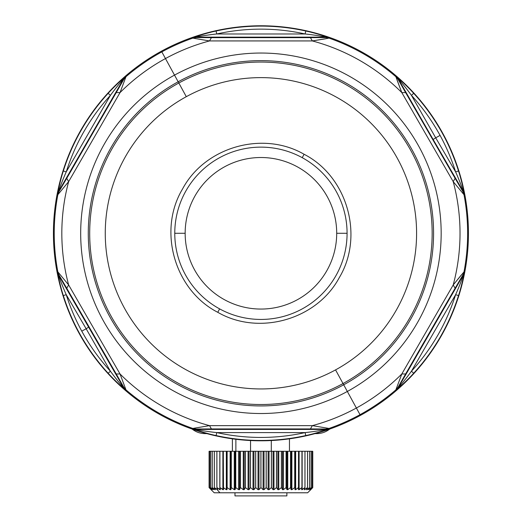 <?xml version="1.0" encoding="UTF-8"?>
<svg xmlns="http://www.w3.org/2000/svg" width="522" height="522" viewBox="0 0 522 522"><rect width="100%" height="100%" fill="white"/><g stroke="black" fill="none" stroke-linecap="round" stroke-linejoin="round"><path stroke-width="0.78" d="M219.618 308.893L217.759 312.3L219.618 308.893M304.091 154.271L302.231 157.677L304.091 154.271C347.384 176.456 364.349 236.016 339.254 277.684C316.828 319.686 258.951 336.168 217.759 312.3C174.465 290.115 157.5 230.554 182.596 188.886C205.029 146.884 262.899 130.402 304.091 154.271M192.455 429.306L192.116 429.058A207.508 207.508 0 0 0 206.829 433.619L205.126 433.619C200.428 433.58 196.2 432.144 192.455 429.306C196.2 432.144 200.428 433.58 205.126 433.619L206.829 433.619A207.508 207.508 0 0 0 329.734 429.058L329.395 429.306C325.65 432.144 321.428 433.58 316.73 433.619L315.02 433.619L316.73 433.619C321.428 433.58 325.65 432.144 329.395 429.306L329.734 429.058A207.508 207.508 0 0 0 443.034 133.802A207.508 207.508 0 0 0 54.099 250.077A207.508 207.508 0 0 0 192.116 429.058L192.455 429.306M316.182 433.619L315.02 433.619L316.182 433.619M286.878 492.788L286.878 495.9L234.978 495.9L234.978 492.788L234.978 495.9L277.795 495.9M286.082 451.269L286.141 487.594L286.141 451.269L286.963 451.269L286.963 489.675L286.082 487.594L286.082 451.269L286.082 487.594L283.387 489.675L283.387 451.269L283.387 489.675L282.532 489.675L282.532 451.269L282.532 489.675L281.423 487.594L281.423 451.269L290.604 451.269L290.604 487.594L291.132 489.675L291.876 489.675L294.76 487.594L294.708 451.269L294.708 487.594L291.876 489.675L291.876 451.269L291.876 489.675L291.132 489.675L291.132 451.269L291.132 489.675L290.604 487.594L290.604 451.269L294.76 451.269L294.982 489.675L295.667 489.675L298.564 487.594L298.519 451.269L298.519 487.594L295.667 489.675L295.667 451.269L295.667 489.675L294.982 489.675L294.982 451.269L294.76 487.594L294.76 451.269L298.564 451.269L298.486 489.675L301.99 487.594L301.944 451.269L301.944 487.594L299.106 489.675L299.106 451.269L299.106 489.675L298.486 489.675L298.564 451.269L301.99 451.269L301.99 487.594L301.605 489.675L304.985 487.594L304.952 451.269L304.952 487.594L302.147 489.675L302.147 451.269L302.147 489.675L301.605 489.675L301.99 487.594L301.99 451.269L304.985 451.269L304.985 487.594L304.306 489.675L307.51 487.594L307.51 451.269L307.536 487.594L306.564 489.675L309.605 487.594L309.585 451.269L309.585 487.594L306.936 489.675L306.936 488.886L306.936 489.675L306.564 489.675L307.536 487.594L307.536 451.269L307.51 487.594L304.77 489.675L304.77 488.279L304.77 489.675L304.306 489.675L304.985 487.594L304.985 451.269L309.605 451.269L309.605 487.594L308.352 489.675L311.177 487.594L311.158 451.269L311.158 487.594L308.352 489.675L309.605 487.594L309.605 451.269L311.177 451.269L311.177 487.594L309.657 489.675L312.221 487.594L312.221 451.269L312.234 487.594L310.453 489.675L312.763 487.594L312.756 451.269L312.756 487.594L310.453 489.675L312.234 487.594L312.234 451.269L312.221 487.594L309.657 489.675L311.177 487.594L311.177 451.269L312.763 451.269L312.763 487.594L310.747 489.675L312.763 487.594L312.763 451.269L216.865 451.269L216.865 487.594L217.648 489.675L217.198 489.675L217.185 488.455L217.185 489.675L219.932 492.788L301.918 492.788M209.094 451.269L209.616 451.269L209.094 451.269L209.087 487.594L209.094 451.269L209.094 487.594L211.103 489.675L209.087 487.594L209.094 451.269M209.629 451.269L209.616 487.594L211.417 489.675L209.087 487.594L211.417 489.675L209.616 487.594L209.629 451.269L210.673 451.269L209.629 451.269L209.629 487.594L209.629 451.269M210.692 451.269L210.673 487.594L212.239 489.675L209.629 487.594L212.239 489.675L210.673 487.594L210.673 451.269L212.245 451.269L210.692 451.269L210.692 487.594L210.692 451.269M212.265 451.269L212.245 487.594L213.563 489.675L210.673 487.594L213.563 489.675L212.245 487.594L212.265 451.269L214.314 451.269L212.265 451.269L212.265 487.594L212.245 451.269M214.346 451.269L214.314 487.594L215.371 489.675L212.265 487.594L214.992 489.675L214.992 488.944L214.992 489.675L215.371 489.675L214.314 487.594L214.314 451.269L216.865 451.269L214.346 451.269L214.346 487.594L214.346 451.269M250.547 451.269L250.547 440.535L250.547 451.269M271.303 440.535L271.303 451.269L271.303 440.535M235.872 439.276L235.872 451.269L235.872 439.276M310.747 489.675L307.634 492.788L219.932 492.788L217.198 489.675L214.346 487.594L217.648 489.675L216.865 487.594L216.898 451.269L216.898 487.594L220.362 489.675L219.866 487.594L219.866 451.269L219.866 487.594L220.362 489.675L219.821 489.675L219.821 451.269L219.821 489.675L216.898 487.594L216.898 451.269L219.906 451.269L219.906 487.594L223.501 489.675L223.285 451.269L223.501 489.675L222.881 489.675L222.881 451.269L222.881 489.675L219.906 487.594L219.906 451.269L223.331 451.269L223.331 487.594L226.333 489.675L227.018 489.675L227.096 451.269L227.018 489.675L227.018 451.269L227.018 489.675L226.333 489.675L226.333 451.269L226.333 489.675L223.331 487.594L223.331 451.269L227.142 451.269L227.142 487.594L230.137 489.675L230.887 489.675L231.305 487.594L231.246 451.269L231.246 487.594L230.887 489.675L230.887 451.269L230.887 489.675L230.137 489.675L230.137 451.269L230.137 489.675L227.142 487.594L227.142 451.269L231.305 451.269L231.305 487.594L234.254 489.675L235.063 489.675L235.768 487.594L235.709 451.269L235.709 487.594L235.063 489.675L235.063 451.269L235.063 489.675L234.254 489.675L234.254 451.269L234.254 489.675L231.305 487.594L231.305 451.269L235.768 451.269L235.768 487.594L238.652 489.675L239.507 489.675L240.492 487.594L240.427 451.269L240.427 487.594L239.507 489.675L239.507 451.269L239.507 489.675L238.652 489.675L238.652 451.269L238.652 489.675L235.768 487.594L235.768 451.269L240.492 451.269L240.492 487.594L243.272 489.675L244.165 489.675L245.418 487.594L245.36 451.269L245.36 487.594L244.165 489.675L244.165 451.269L244.165 489.675L243.272 489.675L243.272 451.269L243.272 489.675L240.492 487.594L240.492 451.269L245.418 451.269L245.418 487.594L248.08 489.675L249.001 489.675L250.514 487.594L250.443 451.269L250.443 487.594L249.001 489.675L249.001 451.269L249.001 489.675L248.08 489.675L248.08 451.269L248.08 489.675L245.418 487.594L245.418 451.269L250.514 451.269L250.514 487.594L253.013 489.675L253.953 489.675L255.708 487.594L255.643 451.269L255.643 487.594L253.953 489.675L253.953 451.269L253.953 489.675L253.013 489.675L253.013 451.269L253.013 489.675L250.514 487.594L250.514 451.269L255.708 451.269L255.708 487.594L258.031 489.675L258.977 489.675L260.961 487.594L260.889 451.269L260.889 487.594L258.977 489.675L258.977 451.269L258.977 489.675L258.031 489.675L258.031 451.269L258.031 489.675L255.708 487.594L255.708 451.269L260.961 451.269L260.961 487.594L263.081 489.675L264.028 489.675L266.207 487.594L266.142 451.269L266.142 487.594L264.028 489.675L264.028 451.269L264.028 489.675L263.081 489.675L263.081 451.269L263.081 489.675L260.961 487.594L260.961 451.269L266.207 451.269L266.207 487.594L268.106 489.675L269.039 489.675L271.407 487.594L271.342 451.269L271.342 487.594L269.039 489.675L269.039 451.269L269.039 489.675L268.106 489.675L268.106 451.269L268.106 489.675L266.207 487.594L266.207 451.269L271.407 451.269L271.407 487.594L273.058 489.675L273.972 489.675L276.497 487.594L276.432 451.269L276.432 487.594L273.972 489.675L273.972 451.269L273.972 489.675L273.058 489.675L273.058 451.269L273.058 489.675L271.407 487.594L271.407 451.269L276.497 451.269L276.497 487.594L277.88 489.675L278.774 489.675L281.423 487.594L281.365 451.269L281.365 487.594L278.774 489.675L278.774 451.269L278.774 489.675L277.88 489.675L277.88 451.269L277.88 489.675L276.497 487.594L276.497 451.269L281.423 451.269L281.423 487.594L282.532 489.675L283.387 489.675L286.082 487.594L286.963 489.675L287.772 489.675L290.604 487.594L290.545 451.269L290.545 487.594L287.772 489.675L286.963 489.675L286.963 451.269L287.772 451.269L287.772 489.675L287.772 451.269M219.932 492.788L214.216 492.788L211.103 489.669M336.703 233.282A75.775 75.775 0 0 1 260.928 309.057A75.775 75.775 0 0 1 185.153 233.282A75.775 75.775 0 0 1 260.928 157.513A75.775 75.775 0 0 1 336.703 233.282A75.775 75.775 0 0 0 260.928 157.513A75.775 75.775 0 0 0 185.153 233.282L174.772 233.282A86.156 86.156 0 0 1 260.928 147.132A86.156 86.156 0 0 1 347.078 233.282L336.703 233.282L347.078 233.282A86.156 86.156 0 0 1 260.928 319.438A86.156 86.156 0 0 1 174.772 233.282L185.153 233.282A75.775 75.775 0 0 0 260.928 309.057A75.775 75.775 0 0 0 336.703 233.282M174.772 233.282A86.156 86.156 0 0 0 260.928 319.438A86.156 86.156 0 0 0 347.078 233.282A86.156 86.156 0 0 0 260.928 147.132A86.156 86.156 0 0 0 174.772 233.282M335.555 369.889A155.66 155.66 0 0 1 124.321 307.915A155.66 155.66 0 0 1 186.295 96.681A155.66 155.66 0 0 1 397.536 158.655A155.66 155.66 0 0 1 335.555 369.889A155.66 155.66 0 0 0 397.536 158.655A155.66 155.66 0 0 0 186.295 96.681L178.831 83.018A171.229 171.229 0 0 1 411.192 151.191A171.229 171.229 0 0 1 343.019 383.553L335.555 369.889L343.019 383.553A171.229 171.229 0 0 0 411.192 151.191A171.229 171.229 0 0 0 178.831 83.018L178.152 81.771A172.645 172.645 0 0 1 412.439 150.512A172.645 172.645 0 0 1 343.698 384.799L343.019 383.553A171.229 171.229 0 0 1 110.657 315.379A171.229 171.229 0 0 1 178.831 83.018L186.295 96.681A155.66 155.66 0 0 0 124.321 307.915A155.66 155.66 0 0 0 335.555 369.889M343.698 384.799A172.645 172.645 0 0 0 412.439 150.512A172.645 172.645 0 0 0 178.152 81.771L174.511 75.109A180.247 180.247 0 0 1 419.107 146.871A180.247 180.247 0 0 1 347.339 391.461L343.698 384.799A172.645 172.645 0 0 1 109.411 316.058A172.645 172.645 0 0 1 178.152 81.771L178.831 83.018A171.229 171.229 0 0 0 110.657 315.379A171.229 171.229 0 0 0 343.019 383.553L347.339 391.461A180.247 180.247 0 0 0 419.107 146.871A180.247 180.247 0 0 0 174.511 75.109L165.474 58.555A199.104 199.104 0 0 1 209.524 40.931L312.326 40.931A199.104 199.104 0 0 1 401.809 92.596L453.207 181.623A199.104 199.104 0 0 1 453.207 284.947L401.809 373.974A199.104 199.104 0 0 1 356.382 408.015L347.339 391.461L356.382 408.015A199.104 199.104 0 0 0 401.809 373.974L395.878 389.849A206.699 206.699 0 0 1 360.023 414.683L356.382 408.015L360.023 414.683A206.699 206.699 0 0 0 395.878 389.849L401.809 373.974L405.607 373.98L398.09 387.18L395.878 389.849L398.09 387.18L398.403 387.435L396.198 390.11L395.878 389.849L396.198 390.11L398.403 387.435C400.028 386.136 407.473 376.714 411.44 371.201L413.678 373.256C408.85 378.737 399.565 387.435 396.198 390.11C399.565 387.435 408.85 378.737 413.678 373.256L411.44 371.201A204.148 204.148 0 0 0 455.621 294.676L458.518 295.589A207.182 207.182 0 0 1 413.678 373.256A207.182 207.182 0 0 0 458.518 295.589L455.621 294.676C458.414 288.477 462.844 277.339 463.164 275.27L464.371 272.021C463.738 276.295 460.854 288.653 458.518 295.589C460.848 288.666 463.738 276.295 464.371 272.021L463.164 275.27L462.786 275.127L463.993 271.877L464.371 272.021L463.993 271.877L462.786 275.127L463.164 275.27L398.403 387.435L398.09 387.18L405.607 373.98L462.786 275.127L455.112 288.235L453.207 284.947L463.993 271.877A206.699 206.699 0 0 0 463.993 194.693L462.786 191.443L463.164 191.3C462.851 189.245 458.407 178.087 455.621 171.895L458.518 170.981C460.854 177.904 463.745 190.289 464.371 194.549L463.164 191.3L464.371 194.549L463.993 194.693L453.207 181.623L455.112 178.335L398.09 79.39L395.878 76.721L396.198 76.46L398.403 79.135L398.09 79.39L398.403 79.135L433.149 139.478L435.694 137.808L411.44 95.369L413.678 93.314A207.182 207.182 0 0 1 458.518 170.981L455.621 171.895A204.148 204.148 0 0 0 411.44 95.369A204.148 204.148 0 0 1 440.079 135.413L435.694 137.808L455.621 171.895C458.407 178.087 462.851 189.245 463.164 191.3L433.149 139.478L463.164 191.3L462.786 191.443L455.112 178.335L462.786 191.443L463.993 194.693L464.371 194.549C463.745 190.295 460.854 177.904 458.518 170.981A207.182 207.182 0 0 0 413.678 93.314C408.85 87.833 399.578 79.148 396.198 76.46L395.878 76.721L398.09 79.39L405.607 92.59L401.809 92.596L395.878 76.721A206.699 206.699 0 0 0 329.036 38.126L325.617 37.551L325.689 37.147C323.744 36.396 311.862 34.661 305.109 33.976A204.148 204.148 0 0 0 216.747 33.976C209.981 34.661 198.119 36.39 196.168 37.147L192.748 37.728C196.768 36.135 208.911 32.455 216.088 31.007L216.747 33.976L216.088 31.007A207.182 207.182 0 0 1 305.762 31.007L305.109 33.976L305.762 31.007C312.932 32.455 325.102 36.142 329.101 37.728L325.689 37.147L196.168 37.147C198.119 36.39 209.994 34.661 216.747 33.976L305.109 33.976C311.862 34.661 323.751 36.396 325.689 37.147L329.101 37.728L329.036 38.126L329.101 37.728C325.102 36.142 312.932 32.455 305.762 31.007A207.182 207.182 0 0 0 216.088 31.007C208.924 32.455 196.768 36.142 192.748 37.728L196.168 37.147L196.233 37.551L192.814 38.126L192.748 37.728L192.814 38.126A206.699 206.699 0 0 0 161.827 51.887L161.442 51.176A207.508 207.508 0 0 1 443.034 133.802A207.508 207.508 0 0 1 360.408 415.395L360.023 414.683L360.408 415.395A207.508 207.508 0 0 1 54.099 250.077A207.508 207.508 0 0 1 161.442 51.176L161.827 51.887A206.699 206.699 0 0 0 125.972 76.721L123.76 79.39L123.446 79.135C121.815 80.447 114.383 89.849 110.41 95.369A204.148 204.148 0 0 0 66.229 171.895L63.332 170.981A207.182 207.182 0 0 1 108.171 93.314L110.41 95.369L108.171 93.314C113.006 87.826 122.272 79.148 125.658 76.46L123.446 79.135L58.686 191.3L57.479 194.549C58.112 190.289 61.002 177.904 63.332 170.981L66.229 171.895C63.443 178.087 58.999 189.245 58.686 191.3C58.999 189.245 63.443 178.087 66.229 171.895L110.41 95.369C114.377 89.862 121.815 80.447 123.446 79.135L125.658 76.46L125.972 76.721L125.658 76.46C122.272 79.148 113 87.833 108.171 93.314A207.182 207.182 0 0 0 63.332 170.981C61.002 177.904 58.112 190.295 57.479 194.549L58.686 191.3L59.064 191.443L57.857 194.693L57.479 194.549L57.857 194.693A206.699 206.699 0 0 0 57.857 271.877L59.064 275.127L58.686 275.27L123.446 387.435C121.815 386.123 114.377 376.708 110.41 371.201L86.156 328.762L88.707 327.092L86.156 328.762L66.229 294.676C63.443 288.483 58.999 277.326 58.686 275.27C58.999 277.326 63.443 288.483 66.229 294.676L63.332 295.589C61.002 288.659 58.112 276.275 57.479 272.021L58.686 275.27L57.479 272.021L57.857 271.877L68.643 284.947L66.744 288.235L123.76 387.18L125.972 389.849L125.658 390.11L123.446 387.435L123.76 387.18L123.446 387.435L125.658 390.11C122.272 387.422 113.006 378.744 108.171 373.256L110.41 371.201C114.383 376.714 121.815 386.123 123.446 387.435L58.686 275.27L59.064 275.127L66.744 288.235L59.064 275.127L57.857 271.877L57.479 272.021C58.112 276.275 61.002 288.666 63.332 295.589L66.229 294.676A204.148 204.148 0 0 0 110.41 371.201L108.171 373.256A207.182 207.182 0 0 1 63.332 295.589A207.182 207.182 0 0 0 108.171 373.256C113 378.737 122.272 387.422 125.658 390.11L125.972 389.849L123.76 387.18L116.249 373.98L120.04 373.974L125.972 389.849A206.699 206.699 0 0 0 192.814 428.445L196.233 429.019L196.168 429.423L325.689 429.423C323.738 430.18 311.862 431.909 305.109 432.594L216.747 432.594C209.988 431.909 198.106 430.174 196.168 429.423L192.748 428.843L192.814 428.445L209.524 425.639L211.423 428.927L325.617 429.019L329.036 428.445L329.101 428.843L325.689 429.423L325.617 429.019L325.689 429.423L329.101 428.843C325.082 430.435 312.939 434.115 305.762 435.557L305.109 432.594C311.869 431.909 323.731 430.18 325.689 429.423L196.168 429.423C198.106 430.174 209.988 431.909 216.747 432.594A204.148 204.148 0 0 0 305.109 432.594L305.762 435.557A207.182 207.182 0 0 1 216.088 435.557L216.747 432.594L216.088 435.557C208.924 434.115 196.748 430.428 192.748 428.843L196.168 429.423L196.233 429.019L211.423 428.927L196.233 429.019L192.814 428.445L192.748 428.843C196.748 430.428 208.924 434.115 216.088 435.557A207.182 207.182 0 0 0 305.762 435.557C312.926 434.115 325.089 430.428 329.101 428.843L329.036 428.445L325.617 429.019L310.433 428.927L312.326 425.639L329.036 428.445A206.699 206.699 0 0 0 360.023 414.683A206.699 206.699 0 0 1 329.036 428.445L312.326 425.639A199.104 199.104 0 0 0 356.382 408.015A199.104 199.104 0 0 1 312.326 425.639L310.433 428.927L211.423 428.927L209.524 425.639L192.814 428.445A206.699 206.699 0 0 1 125.972 389.849L120.04 373.974L116.249 373.98L66.744 288.235L68.643 284.947L120.04 373.974A199.104 199.104 0 0 0 209.524 425.639L312.326 425.639L209.524 425.639A199.104 199.104 0 0 1 120.04 373.974L68.643 284.947L57.857 271.877A206.699 206.699 0 0 1 57.857 194.693L59.064 191.443L58.686 191.3L123.446 79.135L123.76 79.39L116.249 92.59L59.064 191.443L66.744 178.335L68.643 181.623L57.857 194.693L68.643 181.623A199.104 199.104 0 0 0 68.643 284.947A199.104 199.104 0 0 1 68.643 181.623L66.744 178.335L123.76 79.39L125.972 76.721L120.04 92.596L116.249 92.59L120.04 92.596L125.972 76.721A206.699 206.699 0 0 1 192.814 38.126L196.233 37.551L196.168 37.147L325.689 37.147L325.617 37.551L310.433 37.643L196.233 37.551L211.423 37.643L209.524 40.931L192.814 38.126L209.524 40.931A199.104 199.104 0 0 0 165.474 58.555L161.827 51.887L165.474 58.555A199.104 199.104 0 0 0 120.04 92.596L68.643 181.623L120.04 92.596A199.104 199.104 0 0 1 165.474 58.555L174.511 75.109A180.247 180.247 0 0 0 102.749 319.699A180.247 180.247 0 0 0 347.339 391.461A180.247 180.247 0 0 1 102.749 319.699A180.247 180.247 0 0 1 174.511 75.109L178.152 81.771A172.645 172.645 0 0 0 109.411 316.058A172.645 172.645 0 0 0 343.698 384.799M401.809 373.974L453.207 284.947L455.112 288.235L405.607 373.98L401.809 373.974M216.747 33.976A204.148 204.148 0 0 1 305.109 33.976L216.747 33.976M328.482 38.256L312.326 40.931L310.433 37.643L325.617 37.551L329.036 38.126A206.699 206.699 0 0 1 395.878 76.721M455.621 294.676A204.148 204.148 0 0 1 411.44 371.201L455.621 294.676L411.44 371.201C407.473 376.714 400.028 386.136 398.403 387.435L463.164 275.27C462.844 277.339 458.407 288.49 455.621 294.676M440.079 135.413A204.148 204.148 0 0 1 455.621 171.895L435.694 137.808L440.079 135.413M396.328 76.584L396.198 76.46C399.584 79.148 408.843 87.826 413.678 93.314L411.44 95.369L435.694 137.808L433.149 139.478L398.403 79.135C400.035 80.44 407.473 89.862 411.44 95.369C407.467 89.849 400.035 80.447 398.403 79.135M461.461 274.82L453.207 284.947A199.104 199.104 0 0 0 453.207 181.623L463.993 194.693A206.699 206.699 0 0 1 463.993 271.877M453.207 181.623L401.809 92.596L405.607 92.59L455.112 178.335L453.207 181.623M397.02 79.983L401.809 92.596A199.104 199.104 0 0 0 312.326 40.931L325.558 38.791M312.326 40.931L209.524 40.931L211.423 37.643L310.433 37.643L312.326 40.931M81.771 331.157A204.148 204.148 0 0 1 66.229 294.676L86.156 328.762L81.771 331.157L86.156 328.762L110.41 371.201A204.148 204.148 0 0 1 81.771 331.157M305.109 432.594A204.148 204.148 0 0 1 216.747 432.594L305.109 432.594M66.229 171.895A204.148 204.148 0 0 1 110.41 95.369L66.229 171.895M232.381 438.813L232.381 451.269M289.469 438.813L289.469 451.269"/></g></svg>
